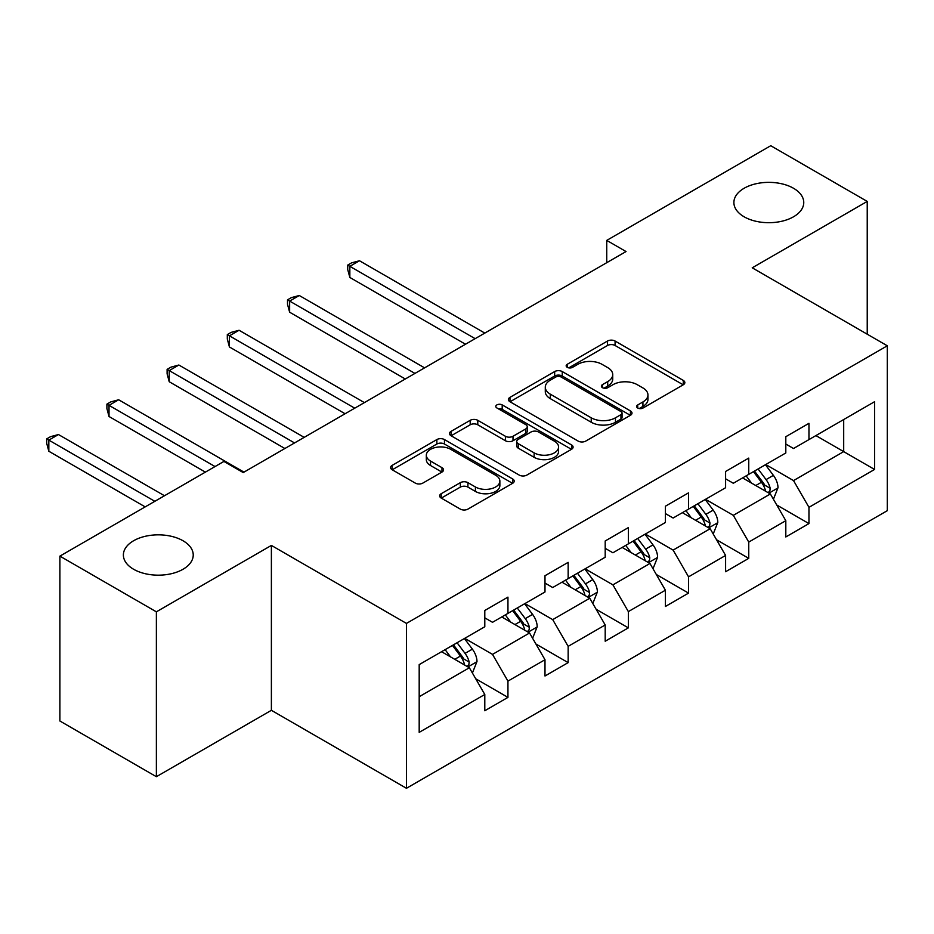 <?xml version="1.0" encoding="UTF-8"?>
<svg xmlns="http://www.w3.org/2000/svg" width="934" height="934" viewBox="0 0 934 934"><rect width="100%" height="100%" fill="white"/><g stroke="black" fill="none" stroke-linecap="round" stroke-linejoin="round"><path stroke-width="1.4" d="M637.724 408.018A3.748 2.16 0 0 0 643.024 408.018L683.268 384.785A5.359 3.094 0 0 0 684.844 382.601A5.359 3.094 0 0 0 683.268 380.407L615.086 341.038A5.359 3.094 0 0 0 607.509 341.038L567.265 364.283A3.748 2.16 0 0 0 566.167 365.813A3.748 2.16 0 0 0 567.265 367.342A3.748 2.16 0 0 0 572.565 367.342L577.772 364.33A17.139 9.9 0 0 1 602.021 364.33L607.707 367.611A17.139 9.9 0 0 1 612.727 374.616A17.139 9.9 0 0 1 607.707 381.609L602.488 384.621A3.748 2.16 0 0 0 601.391 386.151A3.748 2.16 0 0 0 602.488 387.68A3.748 2.16 0 0 0 607.801 387.68L613.008 384.68A17.139 9.9 0 0 1 637.245 384.68L642.931 387.949A17.139 9.9 0 0 1 647.951 394.954A17.139 9.9 0 0 1 642.931 401.947L637.724 404.959A3.748 2.16 0 0 0 636.626 406.488A3.748 2.16 0 0 0 637.724 408.018L637.724 404.959M183.006 540.751A34.932 20.163 0 0 0 144.945 536.373A34.932 20.163 0 0 0 123.381 555.006A34.932 20.163 0 0 0 133.609 569.261A34.932 20.163 0 0 0 171.669 573.639A34.932 20.163 0 0 0 193.233 555.006A34.932 20.163 0 0 0 183.006 540.751M793.526 188.271A34.932 20.163 0 0 0 755.454 183.893A34.932 20.163 0 0 0 733.89 202.526A34.932 20.163 0 0 0 744.129 216.793A34.932 20.163 0 0 0 782.19 221.16A34.932 20.163 0 0 0 803.754 202.526A34.932 20.163 0 0 0 793.526 188.271M441.222 493.701A5.359 3.094 0 0 0 439.645 495.884A5.359 3.094 0 0 0 441.222 498.067L460.345 509.112A5.359 3.094 0 0 0 467.922 509.112L512.626 483.31A5.359 3.094 0 0 0 514.19 481.115A5.359 3.094 0 0 0 512.626 478.932L444.444 439.564A5.359 3.094 0 0 0 436.867 439.564L392.163 465.377A5.359 3.094 0 0 0 390.599 467.56A5.359 3.094 0 0 0 392.163 469.744L415.268 483.088A5.359 3.094 0 0 0 422.845 483.088L441.98 472.044A5.359 3.094 0 0 0 443.545 469.86A5.359 3.094 0 0 0 441.98 467.665L430.516 461.057A14.325 8.278 0 0 1 426.324 455.208A14.325 8.278 0 0 1 435.162 447.561A14.325 8.278 0 0 1 450.783 449.359L495.674 475.266A14.325 8.278 0 0 1 499.865 481.115A14.325 8.278 0 0 1 491.027 488.762A14.325 8.278 0 0 1 475.406 486.976L467.922 482.656A5.359 3.094 0 0 0 460.345 482.656L441.222 493.701L441.222 498.067M271.385 545.421L156.375 611.828L59.893 556.127L59.893 721.001L156.375 776.703L271.385 710.307L406.453 788.284L406.453 623.41L271.385 545.421L271.385 710.307M867.231 334.209L867.231 201.417L752.232 267.813L887.3 345.79L406.453 623.41M867.231 201.417L770.748 145.716L606.738 240.4L606.738 262.688M59.893 556.127L223.915 461.431L243.214 472.569L626.037 251.55L606.738 240.4M578.158 441.093A5.359 3.094 0 0 0 585.735 441.093L630.427 415.291A5.359 3.094 0 0 0 632.003 413.108A5.359 3.094 0 0 0 630.427 410.913L562.245 371.557A5.359 3.094 0 0 0 554.668 371.557L509.976 397.359A5.359 3.094 0 0 0 508.4 399.542A5.359 3.094 0 0 0 509.976 401.737L578.158 441.093M498.406 408.835A3.748 2.16 0 0 1 502.2 409.361L502.2 404.901L571.526 444.923A5.359 3.094 0 0 1 573.091 447.117A5.359 3.094 0 0 1 571.526 449.301L526.823 475.102A5.359 3.094 0 0 1 519.246 475.102L451.064 435.734L451.064 431.368A5.359 3.094 0 0 0 449.499 433.551A5.359 3.094 0 0 0 451.064 435.734M451.064 431.368L470.199 420.323A5.359 3.094 0 0 1 477.776 420.323L505.422 436.283A5.359 3.094 0 0 0 513 436.283L525.69 428.963A5.359 3.094 0 0 0 527.255 426.768A5.359 3.094 0 0 0 525.69 424.585L496.9 407.96A3.748 2.16 0 0 1 495.802 406.43A3.748 2.16 0 0 1 498.114 404.434A3.748 2.16 0 0 1 502.2 404.901M406.453 788.284L887.3 510.676L887.3 345.79M475.721 678.773L507.944 697.383L507.944 681.12L544.989 659.731L544.989 675.994L568.152 662.626L568.152 646.363L605.197 624.974L605.197 641.238L628.349 627.87L628.349 611.607L665.393 590.218L665.393 606.481L688.556 593.113L688.556 576.838L725.601 555.45L725.601 571.725L748.753 558.357L748.753 542.082L785.809 520.693L785.809 536.957L808.961 523.589L808.961 507.325L874.563 469.452L874.563 401.713L843.694 419.541L843.694 451.624L874.563 469.452M507.944 697.383L484.793 710.751L484.793 694.487L419.191 732.361L419.191 664.623L484.793 626.749L484.793 610.486L507.944 597.118L507.944 613.381L544.989 591.993L544.989 575.729L568.152 562.361L568.152 578.625L605.197 557.236L605.197 540.973L628.349 527.605L628.349 543.868L665.393 522.48L665.393 506.216L688.556 492.848L688.556 509.112L725.601 487.723L725.601 471.46L748.753 458.092L748.753 474.355L785.809 452.967L785.809 436.703L808.961 423.324L808.961 439.599L874.563 401.713M501.768 616.954L529.555 632.995L492.51 654.384L464.723 638.342M484.793 617.841L492.51 622.301L507.944 613.381M492.51 654.384L507.944 681.12M529.555 632.995L544.989 659.731M561.976 582.186L589.763 598.239L552.706 619.627L524.92 603.574M544.989 583.085L552.706 587.533L568.152 578.625M552.706 619.627L568.152 646.363M589.763 598.239L605.197 624.974M622.172 547.429L649.959 563.471L612.914 584.859L585.128 568.818M605.197 548.328L612.914 552.776L628.349 543.868M612.914 584.859L628.349 611.607M649.959 563.471L665.393 590.218M682.38 512.673L710.167 528.714L673.122 550.103L645.336 534.061M665.393 513.572L673.122 518.02L688.556 509.112M673.122 550.103L688.556 576.838M710.167 528.714L725.601 555.45M742.577 477.916L770.363 493.958L733.318 515.346L705.532 499.305M725.601 478.803L733.318 483.263L748.753 474.355M733.318 515.346L748.753 542.082M770.363 493.958L785.809 520.693M815.907 435.583L843.694 451.624L793.526 480.59L765.74 464.548M785.809 444.047L793.526 448.507L808.961 439.599M793.526 480.59L808.961 507.325M156.375 611.828L156.375 776.703M419.191 696.717L469.358 667.752L441.572 651.71M469.358 667.752L484.793 694.487M776.738 504.99L808.961 523.589M716.53 539.747L748.753 558.357M656.333 574.503L688.556 593.113M596.125 609.26L628.349 627.87M535.929 644.016L568.152 662.626M639.218 408.555L642.931 406.407A17.139 9.9 0 0 0 647.951 399.413L647.951 394.954M612.727 374.616L612.727 379.076A17.139 9.9 0 0 1 607.707 386.069L603.994 388.205M683.198 384.82L615.086 345.498A5.359 3.094 0 0 0 607.509 345.498L568.759 367.868M630.357 415.338L562.245 376.005A5.359 3.094 0 0 0 554.668 376.005L510.046 401.772M620.958 414.638A3.748 2.16 0 0 0 622.056 413.108A3.748 2.16 0 0 0 620.958 411.579L561.112 377.021A3.748 2.16 0 0 0 555.8 377.021L550.313 380.185A17.139 9.9 0 0 0 545.293 387.19A17.139 9.9 0 0 0 550.313 394.183L591.222 417.802A17.139 9.9 0 0 0 615.471 417.802L620.958 414.638L620.958 419.097A3.748 2.16 0 0 0 622.056 417.556L622.056 413.108M545.293 387.19L545.293 391.65A17.139 9.9 0 0 0 550.313 398.643L550.313 394.183M620.958 419.097L615.471 422.261A17.139 9.9 0 0 1 591.222 422.261L550.313 398.643M451.134 435.781L470.199 424.783L470.199 420.323M527.255 426.768L527.255 431.228A5.359 3.094 0 0 1 525.69 433.411L513 440.743A5.359 3.094 0 0 1 505.422 440.743L477.776 424.783A5.359 3.094 0 0 0 470.199 424.783M502.2 409.361L571.456 449.336M534.12 452.85A14.325 8.278 0 0 0 549.741 454.648A14.325 8.278 0 0 0 558.579 447.001A14.325 8.278 0 0 0 554.387 441.152L538.568 432.022A5.359 3.094 0 0 0 530.991 432.022L518.3 439.354A5.359 3.094 0 0 0 516.736 441.537A5.359 3.094 0 0 0 518.3 443.72L534.12 452.85L534.12 457.31A14.325 8.278 0 0 0 549.741 459.108A14.325 8.278 0 0 0 558.579 451.461L558.579 447.001M516.736 441.537L516.736 445.997A5.359 3.094 0 0 0 518.3 448.18L518.3 443.72M534.12 457.31L518.3 448.18M499.865 481.115L499.865 485.575A14.325 8.278 0 0 1 491.027 493.222A14.325 8.278 0 0 1 475.406 491.424L467.922 487.104A5.359 3.094 0 0 0 460.345 487.104L441.292 498.114M426.324 455.208L426.324 459.656A14.325 8.278 0 0 0 430.516 465.506L430.516 461.057M441.91 472.09L430.516 465.506M512.556 483.345L444.444 444.024A5.359 3.094 0 0 0 436.867 444.024L392.233 469.79M773.422 499.246L778.01 487.676A14.465 8.348 -120 0 0 773.387 475.359L765.425 464.723M751.543 483.088L746.126 475.873M484.793 333.088L359.485 260.749L349.841 266.318L349.841 277.456L465.494 344.237M768.133 492.662L769.885 490.817L770.2 488.295A14.465 8.348 -120 0 0 766.055 479.597L758.093 468.961M754.474 471.051L763.311 482.843A7.367 4.25 60 0 1 764.642 485.085L770.2 488.295M753.458 471.635L761.432 482.271A14.465 8.348 60 0 1 765.565 490.969M349.841 277.456L347.717 269.552L347.717 265.093L475.137 338.668M347.717 265.093L351.569 262.863L359.485 260.749M713.214 534.003L717.802 522.433A14.465 8.348 -120 0 0 713.191 510.116L705.228 499.48M691.335 517.845L685.93 510.629M424.585 367.856L299.277 295.506L289.633 301.075L289.633 312.213L405.286 378.994M707.925 527.43L709.677 525.573L709.992 523.052A14.465 8.348 -120 0 0 705.859 514.354L697.896 503.718M694.266 505.808L703.104 517.611A7.367 4.25 60 0 1 704.446 519.841L709.992 523.052M693.261 506.391L701.224 517.027A14.465 8.348 60 0 1 705.368 525.725M289.633 312.213L287.509 304.309L287.509 299.849L414.941 373.425M287.509 299.849L291.373 297.619L299.277 295.506M653.006 568.759L657.606 557.189A14.465 8.348 -120 0 0 652.983 544.872L645.02 534.248M631.139 552.601L625.722 545.386M364.388 402.612L239.081 330.262L229.425 335.831L229.425 346.969L345.09 413.75M647.729 562.186L649.48 560.33L649.795 557.808A14.465 8.348 -120 0 0 645.651 549.11L637.689 538.474M634.069 540.564L642.907 552.368A7.367 4.25 60 0 1 644.238 554.598L649.795 557.808M633.054 541.148L641.028 551.784A14.465 8.348 60 0 1 645.161 560.482M229.425 346.969L227.312 339.065L227.312 334.606L354.733 408.181M227.312 334.606L231.165 332.376L239.081 330.262M592.81 603.516L597.398 591.946A14.465 8.348 -120 0 0 592.786 579.629L584.824 569.004M570.931 587.369L565.525 580.142M304.18 437.369L178.873 365.019L169.229 370.588L169.229 381.737L284.882 448.507M587.521 596.943L589.272 595.086L589.587 592.565A14.465 8.348 -120 0 0 585.455 583.867L577.481 573.231M573.861 575.321L582.699 587.124A7.367 4.25 60 0 1 584.042 589.354L589.587 592.565M572.857 575.904L580.82 586.54A14.465 8.348 60 0 1 584.964 595.238M169.229 381.737L167.104 373.822L167.104 369.362L294.537 442.938M167.104 369.362L170.969 367.144L178.873 365.019M532.602 638.272L537.202 626.702A14.465 8.348 -120 0 0 532.578 614.397L524.616 603.761M510.735 622.126L505.317 614.899M243.972 472.125L118.676 399.775L109.021 405.344L109.021 416.494L205.387 472.125M527.313 631.699L529.076 629.843L529.391 627.321A14.465 8.348 -120 0 0 525.247 618.623L517.284 607.987M513.665 610.089L522.491 621.881A7.367 4.25 60 0 1 523.834 624.122L529.391 627.321M512.649 610.661L520.623 621.297A14.465 8.348 60 0 1 524.756 629.995M109.021 416.494L106.908 408.578L106.908 404.13L215.03 466.556M106.908 404.13L110.761 401.9L118.676 399.775M472.406 673.029L476.994 661.459A14.465 8.348 -120 0 0 472.382 649.153L464.408 638.517M450.527 656.882L445.121 649.655M164.477 495.744L58.468 434.543L48.825 440.112L48.825 451.25L145.179 506.882M467.117 666.456L468.868 664.599L469.183 662.078A14.465 8.348 -120 0 0 465.05 653.38L457.076 642.755M453.457 644.845L462.295 656.637A7.367 4.25 60 0 1 463.638 658.879L469.183 662.078M452.453 645.429L460.415 656.053A14.465 8.348 60 0 1 464.56 664.751M48.825 451.25L46.7 443.335L46.7 438.887L154.834 501.313M46.7 438.887L50.564 436.657L58.468 434.543M642.931 406.407L642.931 401.947M602.488 387.68L602.488 384.621M607.707 386.069L607.707 381.609M567.265 367.342L567.265 364.283M607.509 345.498L607.509 341.038M615.086 345.498L615.086 341.038M683.268 384.785L683.268 380.407M509.976 401.737L509.976 397.359M554.668 376.005L554.668 371.557M562.245 376.005L562.245 371.557M630.427 415.291L630.427 410.913M591.222 422.261L591.222 417.802M615.471 422.261L615.471 417.802M477.776 424.783L477.776 420.323M505.422 440.743L505.422 436.283M513 440.743L513 436.283M525.69 433.411L525.69 428.963M571.526 449.301L571.526 444.923M460.345 487.104L460.345 482.656M467.922 487.104L467.922 482.656M475.406 491.424L475.406 486.976M441.98 472.044L441.98 467.665M392.163 469.744L392.163 465.377M436.867 444.024L436.867 439.564M444.444 444.024L444.444 439.564M512.626 483.31L512.626 478.932M768.939 493.14L777.917 487.957M766.055 479.597L773.387 475.359M755.769 485.528L761.432 482.271M708.743 527.897L717.709 522.713M705.859 514.354L713.191 510.116M695.573 520.296L701.224 517.027M648.535 562.653L657.513 557.47M645.651 549.11L652.983 544.872M635.365 555.053L641.028 551.784M588.327 597.41L597.305 592.226M585.455 583.867L592.786 579.629M575.169 589.809L580.82 586.54M528.13 632.166L537.097 626.983M525.247 618.623L532.578 614.397M514.961 624.566L520.623 621.297M467.922 666.923L476.9 661.739M465.05 653.38L472.382 649.153M454.753 659.322L460.415 656.053"/></g></svg>

